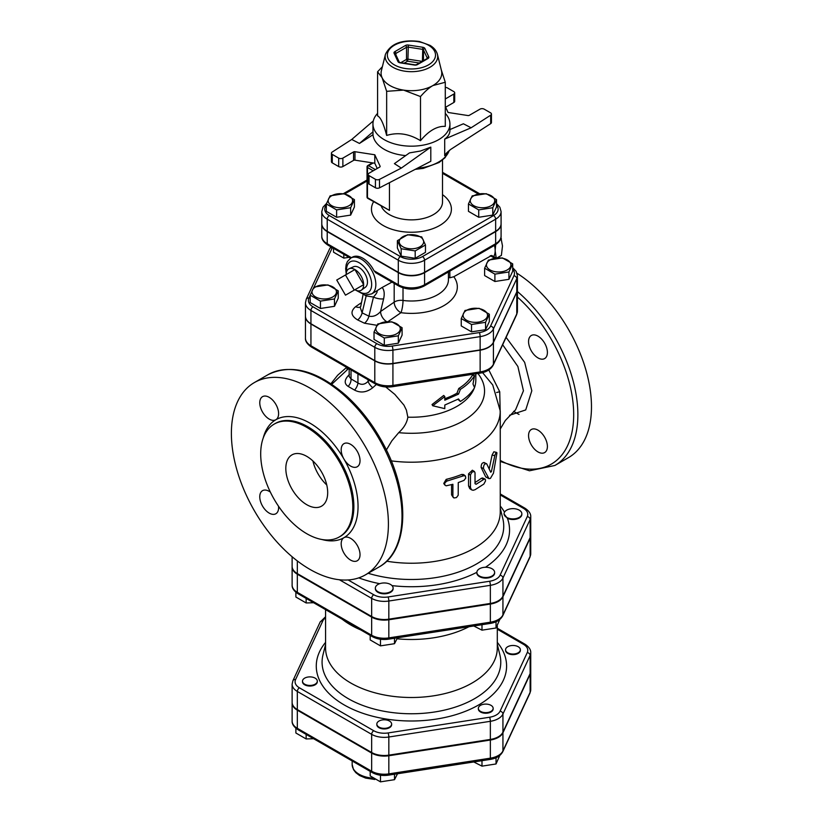 <?xml version="1.0" encoding="UTF-8"?>
<svg xmlns="http://www.w3.org/2000/svg" width="823" height="823" viewBox="0 0 823 823"><rect width="100%" height="100%" fill="white"/><g stroke="black" fill="none" stroke-linecap="round" stroke-linejoin="round"><path stroke-width="1.23" d="M391.378 725.176A7.397 4.269 180 0 1 383.261 728.314A7.397 4.269 180 0 1 376.831 724.075A7.397 4.269 180 0 1 384.228 719.796A7.397 4.269 180 0 1 391.635 724.075A7.397 4.269 180 0 1 391.378 725.176M391.614 724.374A7.397 4.269 180 0 1 391.635 724.682A7.397 4.269 180 0 1 391.378 725.783A7.397 4.269 180 0 1 383.261 728.911A7.397 4.269 180 0 1 376.831 724.682A7.397 4.269 180 0 1 376.841 724.374M311.824 685.292A7.397 4.269 180 0 1 302.504 681.166A7.397 4.269 180 0 1 309.911 676.887A7.397 4.269 180 0 1 317.308 681.166A7.397 4.269 180 0 1 311.824 685.292M317.287 681.465A7.397 4.269 180 0 1 317.308 681.773A7.397 4.269 180 0 1 311.824 685.898A7.397 4.269 180 0 1 302.504 681.773A7.397 4.269 180 0 1 302.525 681.465M511.042 645.623A7.397 4.269 180 0 1 520.362 649.748A7.397 4.269 180 0 1 512.955 654.028A7.397 4.269 180 0 1 505.559 649.748A7.397 4.269 180 0 1 511.042 645.623M520.342 650.057A7.397 4.269 180 0 1 520.362 650.355A7.397 4.269 180 0 1 512.955 654.635A7.397 4.269 180 0 1 505.559 650.355A7.397 4.269 180 0 1 505.569 650.057M370.196 771.377L370.196 775.914L380.473 781.85L394.505 779.679L397.519 773.764M295.879 728.232L295.879 733.005L306.146 738.941L313.594 738.704M394.505 774.227L394.505 779.679M306.146 734.404L306.146 738.941M380.473 775.225L380.473 781.85M490.992 705.342A7.397 4.269 180 0 1 493.152 708.366A7.397 4.269 180 0 1 485.755 712.636A7.397 4.269 180 0 1 478.348 708.366A7.397 4.269 180 0 1 482.926 704.416A7.397 4.269 180 0 1 490.992 705.342M493.142 708.665A7.397 4.269 180 0 1 493.152 708.973A7.397 4.269 180 0 1 485.755 713.243A7.397 4.269 180 0 1 478.348 708.973A7.397 4.269 180 0 1 478.369 708.665M473.77 761.964L481.99 766.141L496.032 763.97L499.787 755.442M481.99 760.689L481.99 766.141M496.032 757.726L496.032 763.97M530.135 674.171L530.135 692.297A17.787 10.267 180 0 0 530.742 689.643L530.742 671.506A17.787 10.267 0 0 1 530.135 674.171L502.935 732.779A17.787 10.267 0 0 1 490.354 740.042L388.837 755.751A17.787 10.267 0 0 1 371.657 753.086L297.329 710.177L297.329 728.314A2.963 1.708 120 0 0 297.947 729.672L372.263 772.571C377.016 775.143 382.438 775.996 388.518 775.153L490.045 759.444C496.228 758.477 500.466 755.905 502.76 751.718L529.961 693.1A2.963 2.335 24.9 0 0 530.135 692.297L502.935 750.915A2.963 2.335 24.9 0 1 502.76 751.718M292.134 702.616A17.787 10.267 0 0 0 292.124 702.924A17.787 10.267 0 0 0 297.329 710.177M491.67 255.459L453.812 276.723L449.872 277.793L448.442 277.361M361.112 302.895L355.629 306.67C350.228 311.392 350.896 315.816 357.635 319.91L364.435 323.213L376.852 325.291M512.688 263.854L512.688 271.22L508.933 279.326L494.901 281.497L484.624 275.561L484.624 268.195L488.389 260.099L502.421 257.918L512.688 263.854L508.933 271.96L494.901 274.131L484.624 268.195M489.325 314.211L489.325 321.587L485.56 329.684L471.528 331.854L461.25 325.929L461.25 318.552L465.016 310.456L479.048 308.286L489.325 314.211L485.56 322.318L471.528 324.488L461.25 318.552M402.097 327.708L402.097 335.074L398.332 343.181L384.3 345.351L374.023 339.415L374.023 332.05L377.788 323.943L391.82 321.772L402.097 327.708L398.332 335.815L384.3 337.986L374.023 332.05M338.243 290.838L338.243 298.214L334.477 306.31L320.445 308.481L310.168 302.555L310.168 295.179L313.933 287.083L327.966 284.912L338.243 290.838L334.477 298.944L320.445 301.115L310.168 295.179M349.055 257.311L343.819 258.124L333.541 252.198L333.541 248.361M516.782 291.908L516.782 278.616A18.764 10.833 0 0 0 517.42 275.808L517.42 289.11A18.764 10.833 180 0 1 516.782 291.908L493.409 342.265A18.764 10.833 180 0 1 480.138 349.929L392.921 363.427A18.764 10.833 180 0 1 374.794 360.618L310.94 323.758A18.764 10.833 180 0 1 305.446 316.094L305.446 302.802A18.764 10.833 0 0 0 310.94 310.456L374.794 347.327A18.764 10.833 0 0 0 392.921 350.125L480.138 336.628A18.764 10.833 0 0 0 493.409 328.974L516.782 278.616A2.963 2.335 -155.1 0 0 513.922 275.756L490.549 326.114A15.802 9.125 180 0 1 479.377 332.564L392.149 346.061A15.802 9.125 180 0 1 376.893 343.695L313.038 306.835A15.802 9.125 180 0 1 308.944 298.019L310.168 295.375M530.742 652.773L530.742 670.91A17.787 10.267 180 0 1 530.135 673.564L502.935 732.182A17.787 10.267 180 0 1 490.354 739.435L388.837 755.144A17.787 10.267 180 0 1 371.657 752.489L297.329 709.58A17.787 10.267 180 0 1 292.124 702.317L292.124 684.191A17.787 10.267 0 0 0 297.329 691.443L371.657 734.353A17.787 10.267 0 0 0 388.837 737.007L490.354 721.308A17.787 10.267 0 0 0 502.935 714.045L530.135 655.427A17.787 10.267 0 0 0 530.742 652.773C530.938 649.748 529.004 646.878 524.92 644.162A2.963 1.708 120 0 0 523.438 644.306A14.824 8.559 180 0 1 527.276 652.567L500.075 711.185A14.824 8.559 180 0 1 489.592 717.234L388.065 732.943A14.824 8.559 180 0 1 373.745 730.731L299.428 687.822A14.824 8.559 180 0 1 295.591 679.551L322.791 620.943A14.824 8.559 180 0 1 325.569 617.785M392.808 589.422A8.878 5.123 180 0 1 383.065 593.177A8.878 5.123 180 0 1 375.35 588.095A8.878 5.123 180 0 1 380.956 583.322A8.878 5.123 180 0 1 393.116 588.095A8.878 5.123 180 0 1 392.808 589.422M393.096 588.394A8.878 5.123 180 0 1 393.116 588.692A8.878 5.123 180 0 1 384.228 593.825A8.878 5.123 180 0 1 375.35 588.692A8.878 5.123 180 0 1 375.36 588.394M510.661 508.82A8.878 5.123 180 0 1 521.844 513.768A8.878 5.123 180 0 1 516.823 518.387A8.878 5.123 180 0 1 507.441 517.79A8.878 5.123 180 0 1 504.077 513.768A8.878 5.123 180 0 1 510.661 508.82M521.823 514.077A8.878 5.123 180 0 1 521.844 514.375A8.878 5.123 180 0 1 516.823 518.994A8.878 5.123 180 0 1 507.441 518.397L504.088 514.005M370.196 635.397L370.196 639.934L380.473 645.87L394.505 643.699L397.519 637.784M295.879 592.251L295.879 597.025L306.146 602.961L313.594 602.724M394.505 638.247L394.505 643.699M380.473 639.245L380.473 645.87M306.146 598.424L306.146 602.961M476.97 571.635A8.878 5.123 180 0 1 482.967 567.52A8.878 5.123 180 0 1 492.031 568.765A8.878 5.123 180 0 1 494.633 572.386A8.878 5.123 180 0 1 485.755 577.52A8.878 5.123 180 0 1 476.867 572.386A8.878 5.123 180 0 1 476.97 571.635M494.623 572.685A8.878 5.123 180 0 1 494.633 572.993A8.878 5.123 180 0 1 485.755 578.116A8.878 5.123 180 0 1 476.867 572.993A8.878 5.123 180 0 1 476.887 572.685M473.77 625.984L481.99 630.161L496.032 627.99L499.787 619.462M496.032 621.746L496.032 627.99M481.99 624.708L481.99 630.161M342.214 619.235A85.859 49.575 0 0 0 350.721 624.966A85.859 49.575 0 0 0 360.639 629.883M397.139 638.792A85.859 49.575 0 0 0 468.925 626.735M325.569 609.637L325.569 647.927A85.859 49.575 0 0 0 350.721 682.987A85.859 49.575 0 0 0 444.286 693.727A85.859 49.575 0 0 0 497.298 647.927L497.298 626.077M292.134 566.635A17.787 10.267 0 0 0 292.124 566.944A17.787 10.267 0 0 0 297.329 574.197L371.657 617.106A17.787 10.267 0 0 0 388.837 619.77L388.837 637.897A2.963 0.628 81.2 0 1 388.518 639.173L490.045 623.464C496.228 622.497 500.466 619.925 502.76 615.738L529.961 557.12L530.742 553.663A17.787 10.267 180 0 1 530.135 556.317A2.963 2.335 24.9 0 1 529.961 557.12M530.742 553.663L530.742 535.526A17.787 10.267 0 0 1 530.135 538.191L502.935 596.798A17.787 10.267 0 0 1 490.354 604.061L388.837 619.77M445.284 106.465L448.072 112.473L467.886 115.539A1.481 0.854 0 0 0 469.316 115.313L479.994 109.15A2.963 1.708 180 0 1 484.181 109.15L490.58 112.833A2.963 1.708 180 0 1 491.444 114.047A2.963 1.708 180 0 1 490.683 115.189L490.683 123.645L450.634 149.447L446.282 153.253L444.698 155.681L444.698 139.108C448.144 136.618 449.883 133.748 449.924 130.497L449.924 123.954A38.486 22.221 180 0 1 426.16 144.488A38.486 22.221 180 0 1 384.218 139.663A38.486 22.221 180 0 1 372.942 123.954A38.486 22.221 180 0 1 377.582 113.379M490.683 123.645A2.963 1.708 0 0 0 491.444 122.504L491.444 114.047M445.284 87.433A2.963 1.708 180 0 1 447.434 87.927L453.823 91.62A2.963 1.708 180 0 1 454.697 92.824A2.963 1.708 180 0 1 453.823 94.038L453.823 102.494L445.634 107.227M453.823 102.494A2.963 1.708 0 0 0 454.697 101.291L454.697 92.824M445.284 113.379A38.486 22.221 180 0 1 449.924 123.954M372.942 123.954L372.994 134.735A38.486 22.221 0 0 0 384.218 149.333A38.486 22.221 0 0 0 405.698 155.598M430.799 147.132L401.326 168.087L394.402 163.633L409.494 152.893L420.522 151.021L430.799 147.132L430.799 161.287L379.496 187.839L379.496 179.383A2.963 1.708 180 0 1 375.432 179.311L369.043 175.628A2.963 1.708 180 0 1 368.169 174.414A2.963 1.708 180 0 1 369.043 173.211L379.722 167.038A1.481 0.854 0 0 0 380.154 166.431A1.481 0.854 0 0 0 380.103 166.215L374.794 154.775L354.98 151.71A1.481 0.854 0 0 0 353.551 151.926L353.551 160.392A1.481 0.854 180 0 1 354.98 160.166L374.794 163.232L374.794 154.775M368.169 174.414L368.169 182.881A2.963 1.708 0 0 0 369.043 184.085L369.043 175.628M401.326 168.087L379.496 179.383M372.994 134.735L359.456 143.449L351.74 139.457L332.183 152.06A2.963 1.708 180 0 0 331.422 153.201A2.963 1.708 180 0 0 332.286 154.405L338.685 158.098L338.685 166.565A2.963 1.708 0 0 0 342.872 166.565L353.551 160.392M342.872 166.565L342.872 158.098A2.963 1.708 180 0 1 338.685 158.098M342.872 158.098L353.551 151.926M375.432 179.311L375.432 187.778L369.043 184.085M375.432 187.778A2.963 1.708 0 0 0 379.496 187.839M331.422 153.201L331.422 161.658A2.963 1.708 0 0 0 332.286 162.872L338.685 166.565M373.303 120.93L351.74 139.457M453.823 94.038L445.284 98.976M449.924 129.571L463.4 123.789L471.116 127.781L490.683 115.189M385.431 54.369L381.388 70.706A30.348 17.52 0 0 0 382.119 77.722A30.348 17.52 0 0 0 389.979 85.571A30.348 17.52 0 0 0 403.579 90.108A30.348 17.52 0 0 0 432.888 85.571A30.348 17.52 0 0 0 441.478 70.706L437.435 54.369C436.447 50.759 433.978 47.775 430.048 45.388L419.339 41.469C401.912 39.298 390.606 43.598 385.431 54.369A26.264 15.164 0 0 0 392.859 67.239A26.264 15.164 0 0 0 423.176 70.078A26.264 15.164 0 0 0 437.435 54.369M441.241 69.77L445.284 82.259L432.888 85.571C429.061 87.763 424.935 91.425 420.502 96.558L403.579 90.108L386.656 91.322L382.119 77.722L377.582 71.786L382.386 66.684M445.284 82.259L445.284 126.372C437.023 125.981 428.762 130.744 420.502 140.682C409.216 133.768 397.941 132.019 386.656 135.445C383.631 123.769 380.607 117.247 377.582 115.899L377.582 71.786M386.656 135.445L386.656 91.322M420.502 140.682L420.502 96.558M372.994 131.824L359.456 143.449M444.698 139.108L471.116 127.781M377.232 168.478L374.794 163.232M496.526 199.629L492.761 207.725L478.729 209.906L468.452 203.97L472.217 195.864L486.249 193.693L496.526 199.629L496.526 206.995L492.761 215.101L492.761 207.725M494.284 198.878A12.211 7.047 0 0 0 473.853 195.72A12.211 7.047 0 0 0 479.325 207.519A12.211 7.047 0 0 0 494.284 198.878M415.193 250.922L401.161 248.752L397.396 240.655L407.673 234.72L421.705 236.89L425.47 244.997L415.193 250.922L415.193 258.299L401.161 256.128L401.161 248.752M414.597 248.546A12.211 7.047 0 0 0 420.069 236.746A12.211 7.047 0 0 0 399.639 239.905A12.211 7.047 0 0 0 414.597 248.546M326.34 203.97L330.105 195.864L344.137 193.693L354.415 199.629L350.649 207.725L336.617 209.906L326.34 203.97L326.34 211.336L336.617 217.272L336.617 209.906M328.583 202.53A12.211 7.047 0 0 0 349.014 205.688A12.211 7.047 0 0 0 343.541 193.899A12.211 7.047 0 0 0 328.583 202.53M492.761 215.101L478.729 217.272L468.452 211.336L468.452 203.97M478.729 217.272L478.729 209.906M401.161 256.128L397.396 248.021L397.396 240.655M415.193 258.299L425.47 252.363L425.47 244.997M350.649 207.725L350.649 215.101L354.415 206.995L354.415 199.629M350.649 215.101L336.617 217.272M367.469 166.256A1.481 0.854 0 0 0 367.037 166.863A1.481 0.854 0 0 0 367.469 167.47L367.469 197.685L389.454 210.379L367.778 198.364A1.481 0.854 -60 0 1 367.469 197.685A1.481 0.854 180 0 1 367.037 197.078A1.481 1.481 0 0 0 367.778 198.364M496.526 205.194A15.627 9.022 180 0 1 493.543 215.544A2.963 1.708 60 0 1 495.641 219.175A18.59 10.73 0 0 0 501.084 211.583L501.084 223.671A18.59 10.73 180 0 1 495.641 231.263L424.575 272.29A18.59 10.73 180 0 1 398.291 272.29L327.225 231.263A18.59 10.73 180 0 1 321.783 223.671L321.783 211.583A18.59 10.73 0 0 0 327.225 219.175A2.963 1.708 -60 0 1 329.323 215.544A15.627 9.022 180 0 1 326.34 205.194M305.446 316.217A18.764 10.833 0 0 0 305.446 316.341A18.764 10.833 0 0 0 310.94 323.995L374.794 360.865A18.764 10.833 0 0 0 392.921 363.663L480.138 350.166A18.764 10.833 0 0 0 493.409 342.512L516.782 292.155A18.764 10.833 0 0 0 517.42 289.346A18.764 10.833 0 0 0 517.42 289.233M385.74 386.954L394.824 394.382L403.959 405.122L406.408 410.142L407.838 417.179C406.994 422.693 403.959 427.847 398.702 432.651L391.841 440.83L386.368 449.975M460.376 401.459C466.775 397.437 471.497 392.838 474.552 387.674L472.999 384.012L474.552 375.586C471.497 380.751 466.775 385.349 460.376 389.372L458.534 394.104L444.801 400.194L444.801 396.563L432.744 405.76L444.801 408.65L444.801 405.029L458.534 398.939L460.376 401.459L457.866 399.32M432.744 405.76L432.034 404.546L443.69 395.452L444.801 396.563M444.801 398.702A64.4 37.179 0 0 0 456.971 393.199L458.74 388.497A64.4 37.179 0 0 0 472.443 375.175L474.552 375.586M321.783 223.856A18.59 10.73 0 0 0 321.783 224.031A18.59 10.73 0 0 0 327.225 231.623L398.291 272.65A18.59 10.73 0 0 0 424.575 272.65L495.641 231.623A18.59 10.73 0 0 0 501.084 224.031A18.59 10.73 0 0 0 501.084 223.856M500.25 494.942L523.438 508.326A14.824 8.559 180 0 1 527.276 516.587A2.963 2.335 24.9 0 1 530.135 519.447A17.787 10.267 0 0 0 530.742 516.793L530.742 534.929A17.787 10.267 180 0 1 530.135 537.584L502.935 596.191A17.787 10.267 180 0 1 490.354 603.454L388.837 619.163A17.787 10.267 180 0 1 371.657 616.509L297.329 573.6A17.787 10.267 180 0 1 292.124 566.337L292.124 556.749M510.455 263.113A12.211 7.047 0 0 0 490.024 259.945A12.211 7.047 0 0 0 495.497 271.744A12.211 7.047 0 0 0 510.455 263.113M483.924 320.281A12.211 7.047 0 0 0 478.451 308.481A12.211 7.047 0 0 0 463.493 317.122A12.211 7.047 0 0 0 483.924 320.281M384.897 335.599A12.211 7.047 0 0 0 399.855 326.957A12.211 7.047 0 0 0 379.424 323.799A12.211 7.047 0 0 0 384.897 335.599M312.411 293.749A12.211 7.047 0 0 0 332.842 296.908A12.211 7.047 0 0 0 327.369 285.108A12.211 7.047 0 0 0 312.411 293.749M508.933 279.326L508.933 271.96M494.901 281.497L494.901 274.131M471.528 331.854L471.528 324.488M485.56 329.684L485.56 322.318M384.3 345.351L384.3 337.986M398.332 343.181L398.332 335.815M320.445 308.481L320.445 301.115M334.477 306.31L334.477 298.944M343.819 258.124L343.819 254.286M354.229 290.118L345.485 295.169L336.741 280.026L345.485 274.985L354.229 290.118L363.643 284.686L354.908 289.727A12.366 7.14 60 0 0 361.462 290.097A12.366 7.14 60 0 0 363.643 284.686L354.908 269.543L345.485 274.985M346.164 274.584A12.366 7.14 60 0 1 349.117 268.73A12.366 7.14 60 0 1 354.908 269.543A12.366 7.14 60 0 1 363.643 284.686M349.117 268.73L353.551 266.765A11.841 6.841 60 0 1 359.095 267.547A11.841 6.841 60 0 1 366.729 277.649A11.841 6.841 60 0 1 365.371 287.248L361.462 290.097M495.703 244.657L495.168 250.182A17.767 10.257 -120 0 0 494.458 245.388M493.687 256.622A17.767 10.257 -120 0 0 495.168 251.066L496.29 258.35M497.092 257.887L501.382 255.408L502.493 245.954L500.929 237.713M500.497 239.174L501.382 238.67M495.168 251.066A17.767 10.257 -120 0 0 495.168 250.182M394.186 283.369L394.186 302.144L380.586 311.506C377.057 315.487 373.169 317.04 368.91 316.155L362.11 312.863L360.093 307.133M355.629 306.67A8.878 5.555 -124.5 0 0 360.114 307.041M383.621 298.79C384.742 293.574 384.238 289.809 382.098 287.494L376.811 290.848C377.829 291.363 376.718 293.43 373.477 297.052A7.397 2.428 -166.5 0 0 383.621 298.79L380.586 311.506A8.878 5.555 -124.5 0 0 386.759 321.721M357.635 319.91A7.397 3.889 -64.2 0 0 362.11 312.863L366.163 295.91A7.397 2.428 -166.5 0 1 364.579 294.963M364.435 323.213A7.397 3.889 115.8 0 0 368.91 316.155L373.477 297.052L366.163 295.91L366.379 295.179M376.811 290.848L371.554 293.955A20.729 11.964 -120 0 0 375.844 284.47A20.729 11.964 -120 0 0 366.801 263.617A20.729 11.964 -120 0 0 350.824 258.062L347.419 261.498L346.174 264.564L345.67 268.679L346.205 273.617M382.098 287.494L391.985 282.104M375.73 272.711L373.981 270.705A20.729 11.964 60 0 0 352.398 257.157L350.824 258.062M312.915 460.973A29.607 17.098 -120 0 0 326.762 484.963M306.753 504.694A29.607 17.098 60 0 1 287.412 478.605A29.607 17.098 60 0 1 291.949 454.882A29.607 17.098 60 0 1 321.556 471.98A29.607 17.098 60 0 1 321.556 506.166A29.607 17.098 60 0 1 306.753 504.694M349.518 374.352C344.292 379.496 343.829 383.518 348.139 386.388L354.579 390.112C360.618 393.229 366.667 392.437 372.737 387.746A115.066 66.437 -60 0 1 376.358 384.485M354.579 390.112A7.397 3.611 121.3 0 0 357.943 382.932L351.03 378.94A7.397 4.887 -61.6 0 1 348.139 386.388M449.872 277.793L449.821 271.168M500.25 415.286L499.736 391.789A5.926 0.905 -9.1 0 0 496.588 392.53M499.736 391.789L488.8 369.949M386.707 561.204A88.822 51.283 0 0 0 500.25 511.947L500.25 410.914L492.74 384.979L482.576 372.634M471.661 489.901L469.768 488.636L468.565 485.94L468.565 473.853L472.361 470.221L474.418 471.476L472.042 472.093L470.499 474.758L470.478 487.566L471.435 489.726L473.04 490.292L475.025 489.726L483.852 484.068L485.529 480.92L485.333 479.315L484.387 478.986L476.116 484.274L475.025 483.687L475.025 472.803L474.418 471.476M475.025 482.484A88.822 51.283 0 0 0 481.393 478.276L482.587 477.978L484.984 479.007M444.811 485.035L443.751 483.461L446.189 479.367A88.822 51.283 0 0 0 461.734 474.439L463.596 474.552L465.396 475.982L465.777 478.07L463.987 480.395L458.257 482.587L458.195 495.251L456.456 497.565L453.957 497.977L452.897 496.526L452.897 484.284L446.097 485.827L444.667 484.768L444.811 482.885L446.889 481.085L463.74 475.735L465.365 475.961M453.308 497.534L451.56 494.849L451.56 484.665M488.996 478.667L483.451 468.503C483.533 464.954 484.634 463.4 486.722 463.833L490.724 472.258L491.403 471.569L494.962 454.965L496.043 452.722L496.958 452.887L493.461 473.184L490.405 478.41L488.996 478.667L485.714 476.918L481.126 467.443C481.208 463.905 482.268 462.372 484.294 462.855M489.212 468.976L492.092 455.006L493.862 451.776L496.619 452.424M483.883 462.433L486.722 463.833M490.724 472.258L491.403 471.569L490.241 471.188M475.025 483.636L476.116 484.274L475.025 483.687M456.971 393.199L458.534 394.104M458.74 388.497L460.376 389.372M502.668 344.755L517.883 366.492L523.438 390.802L515.568 409.813L505.353 420.46L500.25 429.03M528.561 435.604A13.322 7.695 60 0 1 531.319 429.503A13.322 7.695 60 0 1 544.641 437.198A13.322 7.695 60 0 1 544.641 452.578A13.322 7.695 60 0 1 534.374 449.008A13.322 7.695 60 0 1 528.561 435.604M537.975 357.902A13.322 7.695 60 0 1 529.271 346.164A13.322 7.695 60 0 1 531.319 335.486A13.322 7.695 60 0 1 544.641 343.181A13.322 7.695 60 0 1 544.641 358.571A13.322 7.695 60 0 1 537.975 357.902M351.03 369.897L351.03 378.94L349.178 376.564M369.167 380.37A121.907 70.387 120 0 0 368.087 381.358A7.397 2.839 -132.9 0 0 372.737 387.746M368.087 379.742L368.087 381.358C364.836 384.66 361.462 385.195 357.943 382.932L357.943 373.889M309.901 569.362A111.023 64.101 60 0 1 237.363 471.528A111.023 64.101 60 0 1 254.379 382.561A111.023 64.101 60 0 1 365.412 446.663A111.023 64.101 60 0 1 365.412 574.865A111.023 64.101 60 0 1 309.901 569.362M321.968 539.507A68.093 39.319 -120 0 0 343.942 537.686A13.322 7.695 60 0 1 357.264 545.382A13.322 7.695 60 0 1 357.264 560.761A13.322 7.695 60 0 1 350.619 560.103A13.322 7.695 60 0 1 341.905 548.365A13.322 7.695 60 0 1 343.942 537.686A68.093 39.319 -120 0 0 343.942 459.049A13.322 7.695 60 0 1 343.942 443.669A13.322 7.695 60 0 1 354.209 447.228A13.322 7.695 60 0 1 360.032 460.633A13.322 7.695 60 0 1 357.264 466.744A13.322 7.695 60 0 1 343.942 459.049A68.093 39.319 -120 0 0 275.849 419.74A13.322 7.695 60 0 1 262.527 412.045A13.322 7.695 60 0 1 262.527 396.665A13.322 7.695 60 0 1 269.172 397.314A13.322 7.695 60 0 1 277.886 409.052A13.322 7.695 60 0 1 275.849 419.74A68.093 39.319 -120 0 0 263.278 437.857M278.534 506.258A13.322 7.695 60 0 1 275.849 513.758A13.322 7.695 60 0 1 265.582 510.188A13.322 7.695 60 0 1 259.77 496.783A13.322 7.695 60 0 1 262.527 490.673A13.322 7.695 60 0 1 270.356 492.092M306.753 533.705A65.14 37.611 -120 0 0 339.323 536.935A65.14 37.611 -120 0 0 339.323 461.724A65.14 37.611 -120 0 0 274.182 424.112A65.14 37.611 -120 0 0 264.204 476.311A65.14 37.611 -120 0 0 306.753 533.705M500.25 461.456L529.498 470.777L554.877 465.479L568.487 457.619A111.023 64.101 -120 0 0 586.254 371.255A111.023 64.101 -120 0 0 517.019 273.277M519.056 414.432A65.14 37.611 60 0 1 513.655 411.346M372.84 778.136A23.682 13.672 180 0 1 352.162 764.577L352.162 760.966M502.935 732.779L502.935 750.915A17.787 10.267 180 0 1 490.354 758.168A2.963 0.628 81.2 0 1 490.045 759.444M490.354 740.042L490.354 758.168L388.837 773.877A2.963 0.628 81.2 0 1 388.518 775.153M388.837 755.751L388.837 773.877A17.787 10.267 180 0 1 371.657 771.223A2.963 1.708 120 0 0 372.263 772.571M371.657 753.086L371.657 771.223L297.329 728.314A17.787 10.267 180 0 1 292.124 721.051L292.124 702.924M314.047 287.042L332.317 247.661A15.802 9.125 180 0 1 332.327 247.651A2.963 2.335 -155.1 0 0 329.632 248.834L306.259 299.191L305.446 302.802M512.688 269.203A15.802 9.125 180 0 1 513.922 275.756M490.292 255.665L494.695 258.206M387.962 321.649L400.986 312.689A45.893 26.49 0 0 0 446.436 304.026A45.893 26.49 0 0 0 453.812 276.723M497.298 629.214L523.438 644.306M325.569 642.382A95.159 54.935 0 0 0 344.148 704.91A95.159 54.935 0 0 0 466.374 710.918A95.159 54.935 0 0 0 497.298 642.382M391.995 585.606A98.122 56.643 0 0 0 476.877 572.294M485.457 567.263A98.122 56.643 0 0 0 507.441 518.397M504.52 512.173A98.122 56.643 0 0 0 500.25 506.011M500.25 508.305L502.812 518.655A92.31 53.3 180 0 1 464.491 569.804A92.31 53.3 180 0 1 368.159 573.271M358.766 577.88A98.122 56.643 0 0 0 379.691 583.682M527.276 516.587L500.075 575.205A14.824 8.559 180 0 1 489.592 581.254L388.065 596.963A14.824 8.559 180 0 1 373.745 594.751L348.139 579.958M497.298 644.409L499.88 654.882A89.347 51.582 180 0 1 451.385 708.315A89.347 51.582 180 0 1 348.252 698.655A89.347 51.582 180 0 1 322.976 654.882L325.569 644.409M527.276 652.567A2.963 2.335 24.9 0 1 530.135 655.427L530.135 673.564M500.075 711.185A2.963 2.335 24.9 0 1 502.935 714.045L502.935 732.182M489.592 717.234A2.963 0.628 81.2 0 1 490.354 721.308L490.354 739.435M388.065 732.943A2.963 0.628 81.2 0 1 388.837 737.007L388.837 755.144M373.745 730.731A2.963 1.708 120 0 0 371.657 734.353L371.657 752.489M325.569 616.725L320.106 622.106A2.963 2.335 24.9 0 1 322.791 620.943M299.428 687.822A2.963 1.708 120 0 0 297.329 691.443L297.329 709.58M320.106 622.106L292.906 680.724A2.963 2.335 24.9 0 1 295.591 679.551M530.135 538.191L530.135 556.317L502.935 614.935A2.963 2.335 24.9 0 1 502.76 615.738M502.935 596.798L502.935 614.935A17.787 10.267 180 0 1 490.354 622.188A2.963 0.628 81.2 0 1 490.045 623.464M490.354 604.061L490.354 622.188L388.837 637.897A17.787 10.267 180 0 1 371.657 635.243A2.963 1.708 120 0 0 372.263 636.591C377.016 639.162 382.438 640.016 388.518 639.173M292.124 585.071C291.928 588.095 293.862 590.965 297.947 593.681A2.963 1.708 -60 0 1 297.329 592.334A17.787 10.267 180 0 1 292.124 585.071L292.124 566.944M371.657 617.106L371.657 635.243L297.329 592.334L297.329 574.197M444.698 155.681A38.486 22.221 0 0 0 447.856 151.689M449.235 150.496A38.486 22.221 180 0 1 417.292 168.273M354.98 160.166L354.98 151.71M332.286 162.872L332.286 154.405M394.402 64.894A24.083 13.909 180 0 1 405.204 41.623A24.083 13.909 180 0 1 434.698 58.659A24.083 13.909 180 0 1 394.402 64.894M428.001 58.505A2.963 1.708 0 0 0 428.773 56.849L424.894 48.495A2.963 1.708 0 0 0 422.796 47.281L408.321 45.049A2.963 1.708 0 0 0 405.461 45.491L394.865 51.612A2.963 1.708 0 0 0 394.094 53.258L397.972 61.622A2.963 1.708 0 0 0 400.071 62.826L414.545 65.068A2.963 1.708 0 0 0 417.405 64.626L428.001 58.505A1.481 0.854 -120 0 0 427.26 58.433L416.664 64.554A1.481 0.854 60 0 1 417.405 64.626M395.524 54.246A1.481 1.162 155.1 0 0 394.094 53.258M395.482 53.937A1.481 0.854 180 0 1 395.904 53.423L406.511 47.302A1.481 0.854 180 0 1 407.941 47.076L422.415 49.318A1.481 0.854 180 0 1 423.464 49.925L427.343 58.279A1.481 0.854 180 0 1 427.374 58.361M394.865 51.612A1.481 0.854 60 0 1 395.904 53.423L395.904 54.853M408.321 45.049L407.941 59.163A1.481 0.854 0 0 0 406.511 59.39A1.481 0.854 -120 0 0 407.55 61.2L407.941 59.163L422.178 61.365M400.842 62.661L406.511 59.39L406.511 47.302A1.481 0.854 -120 0 0 405.461 45.491M397.972 61.622A1.481 1.162 -24.9 0 1 399.309 62.178L400.071 62.826M424.894 48.495A1.481 1.162 155.1 0 0 423.464 49.925L423.464 60.624M422.415 61.231L422.796 47.281M414.545 65.068L416.664 64.554M427.343 58.382L427.343 58.279A1.481 1.162 -24.9 0 1 428.773 56.849M404.144 63.165L407.55 61.2L419.319 63.021M373.22 170.793L367.469 167.47A1.481 0.854 -60 0 1 368.519 165.649A1.481 0.854 -120 0 0 367.778 165.577A1.481 1.481 0 0 0 367.037 166.863L367.037 197.078M375.319 169.579L368.519 165.649L373.148 162.985M389.454 210.379L389.454 182.685M442.517 160.063L442.517 201.913A31.089 17.952 180 0 1 423.331 218.496A31.089 17.952 180 0 1 389.454 214.608A31.089 17.952 180 0 1 381.214 206.12M373.601 201.728A39.967 23.075 0 0 0 383.168 225.481A39.967 23.075 0 0 0 438.165 226.325A39.967 23.075 0 0 0 442.517 194.66M344.775 193.868L367.037 181.009M493.543 215.544L422.487 256.57A15.627 9.022 180 0 1 400.379 256.57L329.323 215.544M442.517 173.324L478.348 194.012M327.225 231.263L327.225 219.175L398.291 260.202A2.963 1.708 -60 0 1 400.379 256.57M398.291 272.29L398.291 260.202A18.59 10.73 0 0 0 424.575 260.202A2.963 1.708 -120 0 0 422.487 256.57M424.575 272.29L424.575 260.202L495.641 219.175L495.641 231.263M407.838 417.179A64.4 37.179 0 0 0 474.326 388.045M474.501 387.561A64.4 37.179 0 0 0 475.828 380.061L475.828 373.817M398.702 432.651A73.124 42.22 0 0 0 469.285 416.901A73.124 42.22 0 0 0 477.906 373.498M391.234 460.859A88.822 51.283 0 0 0 500.25 410.914M448.442 271.96L448.442 279.635A37.004 21.367 180 0 1 403.013 300.446A8.878 1.646 97.7 0 1 400.986 312.689A8.878 5.555 55.5 0 1 394.186 302.144A8.878 5.123 180 0 1 403.013 300.446L403.013 287.875M490.549 326.114A2.963 2.335 24.9 0 1 493.409 328.974L493.409 342.265M479.377 332.564A2.963 0.628 81.2 0 1 480.138 336.628L480.138 349.929M392.149 346.061A2.963 0.628 81.2 0 1 392.921 350.125L392.921 363.427M376.893 343.695A2.963 1.708 120 0 0 374.794 347.327L374.794 360.618M313.038 306.835A2.963 1.708 120 0 0 310.94 310.456L310.94 323.758M308.944 298.019A2.963 2.335 -155.1 0 0 306.259 299.191M351.452 257.702L327.225 243.711A2.963 1.708 120 0 0 327.842 245.069C323.562 242.188 321.536 239.205 321.783 236.119A18.59 10.73 180 0 0 327.225 243.711L327.225 231.623M495.641 231.623L495.641 243.711A2.963 1.708 60 0 1 495.024 245.069C499.304 242.188 501.33 239.205 501.084 236.119A18.59 10.73 180 0 1 495.641 243.711L424.575 284.737A2.963 1.708 60 0 1 423.968 286.095L495.024 245.069M424.575 272.65L424.575 284.737A18.59 10.73 180 0 1 398.291 284.737A2.963 1.708 120 0 0 398.898 286.095C407.251 290.128 415.615 290.128 423.968 286.095M398.291 272.65L398.291 284.737L373.981 270.705M346.617 271.662A17.767 10.257 60 0 1 358.375 262.321A17.767 10.257 60 0 1 371.657 284.47A17.767 10.257 60 0 1 357.666 290.807M481.126 467.443L483.451 468.503M485.714 476.918L488.193 477.854M492.092 455.006L494.777 455.726M446.189 479.367L447.352 480.941M451.56 494.849L452.897 496.372M461.734 474.439L463.411 475.848M468.565 473.853L470.468 475.169M468.565 485.94L470.468 487.257M481.393 478.276L483.729 479.325M509.571 415.276L525.712 409.936L531.812 390.791L524.652 362.336L506.094 337.358M517.42 297.052A108.07 62.394 60 0 1 573.189 424.39A108.07 62.394 60 0 1 500.25 460.427M267.989 374.702A111.023 64.101 60 0 1 379.022 438.803A111.023 64.101 60 0 1 379.012 567.006C409.278 550.659 410.389 493.882 383.621 444.543C373.539 425.584 361.194 409.412 346.565 396.007C317.38 370.473 291.188 363.375 267.989 374.702L254.379 382.561M275.232 423.516A65.14 37.611 60 0 1 340.372 461.117A65.14 37.611 60 0 1 340.372 536.329L339.323 536.935M554.877 465.479A111.023 64.101 -120 0 0 574.886 388.168A111.023 64.101 -120 0 0 517.42 291.527M517.42 289.346L517.42 311.104L516.607 314.715L493.234 365.073A2.963 2.335 -155.1 0 0 493.409 364.27A18.764 10.833 180 0 1 480.138 371.924A2.963 0.628 81.2 0 1 479.83 373.2L392.602 386.697A2.963 0.628 81.2 0 0 392.921 385.421A18.764 10.833 180 0 1 374.794 382.613A2.963 1.708 120 0 0 375.411 383.971C380.432 386.687 386.162 387.592 392.602 386.697M516.607 314.715A2.963 2.335 -155.1 0 0 516.782 313.913L493.409 364.27L493.409 342.512M480.138 350.166L480.138 371.924L392.921 385.421L392.921 363.663M517.42 311.104A18.764 10.833 180 0 1 516.782 313.913L516.782 292.155M374.794 360.865L374.794 382.613L310.94 345.753A2.963 1.708 120 0 0 311.557 347.111C307.226 344.179 305.189 341.175 305.446 338.099A18.764 10.833 180 0 0 310.94 345.753L310.94 323.995M523.438 508.326A2.963 1.708 -60 0 1 524.92 508.182L500.25 493.944M339.405 579.752L371.657 598.372A2.963 1.708 -60 0 1 373.745 594.751M500.075 575.205A2.963 2.335 24.9 0 1 502.935 578.065L530.135 519.447L530.135 537.584M371.657 616.509L371.657 598.372A17.787 10.267 0 0 0 388.837 601.027A2.963 0.628 -98.8 0 0 388.065 596.963M489.592 581.254A2.963 0.628 81.2 0 1 490.354 585.328A17.787 10.267 0 0 0 502.935 578.065L502.935 596.191M388.837 619.163L388.837 601.027L490.354 585.328L490.354 603.454M297.329 573.6L297.329 560.947M391.635 724.682L391.635 724.075M376.831 724.682L376.831 724.075M317.308 681.773L317.308 681.166M302.504 681.773L302.504 681.166M520.362 650.355L520.362 649.748M505.559 650.355L505.559 649.748M493.152 708.973L493.152 708.366M478.348 708.973L478.348 708.366M530.742 689.643L529.961 693.1M297.947 729.672C293.862 726.946 291.928 724.075 292.124 721.051M374.804 779.484L365.618 778.085L359.528 775.492L355.773 772.622L353.53 769.68L352.162 764.577M393.116 588.692L393.116 588.095M375.35 588.692L375.35 588.095M521.844 514.375L521.844 513.768M494.633 572.993L494.633 572.386M476.867 572.993L476.867 572.386M524.92 644.162L497.298 628.206M292.906 680.724L292.124 684.191M297.947 593.681L372.263 636.591M449.327 150.414L445.048 157.697L439.112 162.491L423.259 168.376L415.193 169.363M399.309 62.178L395.441 53.845M414.771 64.811L400.297 62.569M372.459 162.872L367.778 165.577M343.428 193.642L367.037 180.011M326.494 203.507L323.017 207.19L321.783 211.583M442.517 172.326L479.706 193.796M501.084 211.583L499.859 207.211L496.526 203.62M363.097 294.593L360.669 306.732M348.633 368.519L331.72 384.279M346.637 367.356L337.646 375.257L330.908 383.734M347.039 369.794L347.039 367.593M512.688 267.691L516.186 271.405L517.42 275.808M491.65 255.449L496.063 258M330.877 246.818L329.632 248.834M350.588 258.206L327.842 245.069M398.898 286.095L375.689 272.691M501.084 224.031L501.084 236.119M321.783 224.031L321.783 236.119M355.773 290.18L364.959 295.035L371.554 293.955M349.168 368.827L349.168 376.378M365.412 574.865L379.012 567.006M274.182 424.112L275.232 423.506M493.234 365.073C490.827 369.465 486.362 372.171 479.83 373.2M375.411 383.971L311.557 347.111M305.446 316.341L305.446 338.099M530.742 516.793C530.938 513.768 529.004 510.898 524.92 508.182"/></g></svg>
